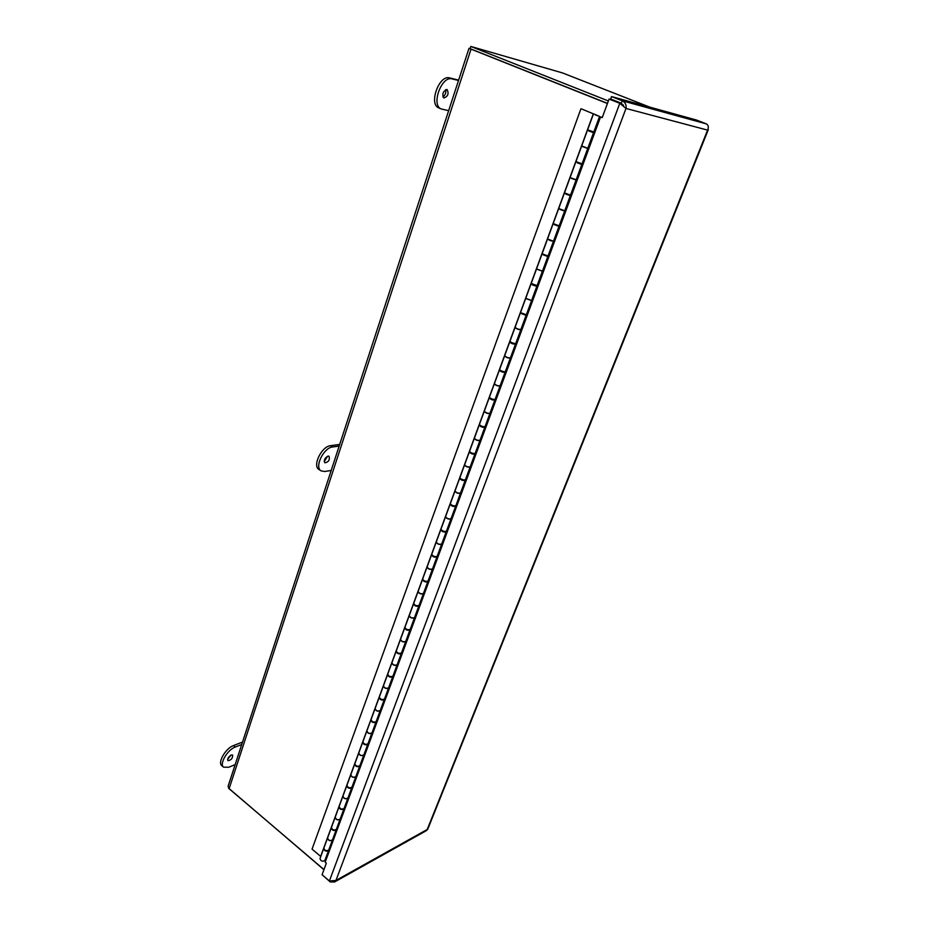 <?xml version="1.0" encoding="UTF-8"?>
<svg xmlns="http://www.w3.org/2000/svg" width="929" height="929" viewBox="0 0 929 929"><rect width="100%" height="100%" fill="white"/><g stroke="black" fill="none" stroke-linecap="round" stroke-linejoin="round"><path stroke-width="1.39" d="M323.977 869.567L229.115 788.721L228.116 786.189L469.006 48.331L607.45 103.514M608.39 100.971L470.829 46.45L470.086 48.749L607.496 103.374L471.177 49.098M470.144 48.563L469.017 48.32M228.476 788.036L323.919 869.718M470.829 46.45L562.428 72.903L649.824 107.149M708.177 128.655L707.596 130.118C708.85 127.157 708.421 125.078 706.319 123.871L696.436 120.027L611.537 96.57L622.256 100.796C625.322 102.329 626.576 104.884 626.007 108.449L619.806 103.305L609.087 99.066L602.224 117.623L600.552 116.949L325.173 862.217L326.334 863.204L322.073 874.723L329.389 880.982L335.961 880.437L334.533 881.993L330.213 881.923L322.978 875.501M426.457 830.596L427.804 829.074M622.546 105.511L619.806 103.305L329.389 880.982M706.319 123.871L622.256 100.796L621.35 103.224L623.986 106.638M620.967 103.618L609.087 99.066M600.552 116.949L602.317 117.368M611.537 96.57L610.643 98.997L621.35 103.224M581.6 108.96L599.565 116.404L581.6 108.96M320.772 856.515L312.051 849.118L580.927 108.798M595.547 115.033L598.276 115.928L595.547 115.033M320.668 856.41L593.317 113.814M593.376 114.139L587.627 129.77L593.794 132.046L599.565 116.404M327.496 838.202L323.884 848.049C324.639 850.639 326.265 851.289 328.75 850L328.796 849.872M331.235 828.006L327.6 837.923C328.378 840.501 330.004 841.151 332.489 839.886L332.431 840.037C329.946 841.302 328.32 840.652 327.542 838.074L327.542 838.063M335.125 817.415L331.456 827.414C332.245 829.969 333.883 830.631 336.368 829.376L336.414 829.249M340.153 819.123L340.095 819.262C337.61 820.493 335.973 819.842 335.172 817.299L335.183 817.288M342.871 796.339L339.143 806.477C339.956 809.008 341.605 809.658 344.09 808.451L344.136 808.335M347.922 798.057L347.876 798.197C345.391 799.381 343.742 798.719 342.917 796.211L342.917 796.199M350.721 774.937L346.947 785.237C347.783 787.722 349.443 788.384 351.928 787.223L351.975 787.095M354.634 764.277L350.825 774.658C351.685 777.132 353.345 777.794 355.83 776.644L355.772 776.807C353.287 777.956 351.626 777.294 350.767 774.821L350.779 774.798M358.699 753.222L354.866 763.673C355.726 766.123 357.398 766.797 359.883 765.67L359.929 765.554M363.831 754.963L363.785 755.103C361.3 756.206 359.628 755.544 358.745 753.105L358.757 753.082M366.792 731.181L362.891 741.795C363.785 744.21 365.48 744.872 367.954 743.804L368 743.688M370.822 720.207L366.897 730.902C367.803 733.295 369.498 733.968 371.972 732.911L371.914 733.074C369.44 734.131 367.745 733.457 366.839 731.065L366.85 731.042M375.014 708.804L371.054 719.592C371.972 721.961 373.667 722.634 376.152 721.601L376.187 721.496M380.216 710.58L380.17 710.72C377.697 711.719 375.99 711.045 375.049 708.699L375.061 708.664M383.352 686.09L379.334 697.04C380.275 699.374 381.993 700.048 384.467 699.072L384.513 698.956M387.509 674.779L383.456 685.811C384.42 688.122 386.139 688.795 388.612 687.843L388.554 688.017C386.069 688.97 384.351 688.296 383.387 685.985L383.41 685.95M391.817 663.027L387.73 674.152C388.717 676.44 390.447 677.125 392.921 676.196L392.955 676.08M397.101 664.827L397.055 664.967C394.581 665.872 392.851 665.187 391.852 662.923L391.875 662.888M400.422 639.616L396.265 650.915C397.275 653.157 399.017 653.842 401.491 652.959L401.525 652.855M405.741 641.428L405.694 641.567C403.232 642.415 401.479 641.73 400.457 639.512L400.469 639.477M409.155 615.834L404.939 627.307C405.973 629.502 407.726 630.199 410.2 629.374L410.235 629.27M414.52 617.657L414.473 617.797C412.011 618.598 410.246 617.901 409.19 615.73L409.201 615.695M418.015 591.668L413.742 603.339C414.81 605.487 416.575 606.172 419.049 605.406L419.084 605.313M423.427 593.515L423.38 593.654C420.918 594.397 419.142 593.701 418.05 591.576L418.073 591.541M427.026 567.131L422.672 578.988C423.787 581.089 425.563 581.786 428.025 581.078L428.06 580.985M432.484 568.989L432.438 569.129C429.976 569.814 428.188 569.117 427.061 567.05L427.085 567.004M436.189 542.211L431.764 554.253C432.902 556.308 434.702 557.005 437.153 556.355L438.035 556.773M441.681 544.08L441.635 544.22C439.185 544.835 437.373 544.139 436.212 542.118L436.247 542.072M445.49 516.872L440.985 529.124C442.169 531.121 443.981 531.818 446.431 531.225L447.313 531.69M451.018 518.765L450.983 518.905C448.533 519.462 446.71 518.765 445.514 516.791L445.548 516.745M454.931 491.139L450.368 503.588C451.575 505.527 453.41 506.235 455.849 505.701L455.884 505.62M460.517 493.032L460.482 493.183C458.032 493.671 456.197 492.974 454.966 491.058L455.001 491.011M464.546 464.976L459.89 477.645C461.144 479.527 462.99 480.235 465.429 479.77L465.452 479.689M470.167 466.892L470.132 467.032C467.693 467.461 465.835 466.753 464.57 464.906L464.605 464.848M474.301 438.383L469.575 451.262C470.864 453.085 472.722 453.793 475.16 453.398L475.183 453.329M479.968 440.323L479.945 440.462C477.506 440.822 475.636 440.102 474.336 438.314L474.371 438.256M484.23 411.361L479.422 424.46C480.746 426.214 482.627 426.934 485.054 426.608L485.077 426.539M489.943 413.3L489.908 413.44C487.493 413.73 485.6 413.022 484.253 411.292L484.299 411.233M494.321 383.874L489.432 397.194C490.802 398.889 492.695 399.609 495.111 399.354L495.134 399.296M500.081 385.837L500.057 385.976C497.63 386.197 495.738 385.477 494.344 383.816L494.402 383.747M504.586 355.923L499.605 369.475C501.021 371.101 502.926 371.832 505.341 371.646L505.364 371.588M510.381 357.897L510.358 358.048C507.954 358.188 506.038 357.456 504.61 355.865L504.668 355.807M515.026 327.507L509.963 341.291C511.414 342.847 513.342 343.579 515.746 343.475L515.758 343.416M520.867 329.493L520.855 329.644C518.452 329.702 516.512 328.971 515.049 327.449L515.107 327.38M525.64 298.592L520.484 312.62L526.337 314.768M531.516 300.59L525.733 298.476M536.439 269.178L531.191 283.461L537.101 285.621M542.35 271.198L536.556 269.073M547.425 239.252L542.095 253.791L548.029 256.009L553.405 241.447L547.564 239.159M549.26 240.147L551.431 240.948M564.577 210.837L558.619 208.77L553.173 223.599L559.188 225.805M560.082 209.466L563.09 210.558M575.945 179.831L570 177.776L564.46 192.884L570.522 195.09M571.3 178.322L574.749 179.576M581.577 146.259L575.945 161.611L582.053 163.864L587.72 148.501L581.949 146.248M582.866 146.724L586.431 147.99M328.936 849.501L329.656 850.093M336.542 828.9L337.273 829.492M344.264 807.998L344.996 808.59M352.091 786.793L352.834 787.386M360.034 765.264L360.789 765.856M368.093 743.421L368.859 744.013M376.28 721.252L377.046 721.833M384.583 698.747L385.361 699.328M393.025 675.906L393.815 676.475M401.583 652.704L402.385 653.273M410.281 629.142L411.094 629.711M419.118 605.22L419.931 605.778M428.083 580.915L428.919 581.461M455.872 505.655L456.731 506.189M470.132 467.032L465.429 479.77L466.3 480.281M475.149 453.433L476.031 453.956M485.008 426.666L485.913 427.189M495.029 399.447L495.97 399.981M505.202 371.774L506.2 372.308M515.525 343.614L516.594 344.171M525.988 314.954L527.161 315.558M536.59 285.784L537.926 286.446M547.274 256.067L548.865 256.834M557.969 225.759L560.001 226.699M568.862 194.927L571.335 196.031M580.358 163.736L582.866 164.816M592.063 131.988L594.606 133.044M588.928 131.001L592.017 132.127M594.56 133.149L588.974 130.861M587.36 130.513L581.67 146.004L587.813 148.257L593.515 132.777L587.813 148.257L588.835 148.652M577.234 162.796L580.3 163.91M582.808 164.967L577.304 162.621M575.666 162.343L570.092 177.544L576.166 179.796L581.763 164.584M576.189 179.75L577.188 180.191M565.749 194.033L568.78 195.136M571.265 196.216L565.831 193.824M564.193 193.604L558.712 208.537L564.727 210.778L570.232 195.845L564.727 210.778M564.751 210.72L565.738 211.173M554.474 224.725L557.47 225.817M559.92 226.908L554.16 224.365M552.906 224.319L547.529 238.985L553.498 241.215L558.898 226.548M553.521 241.145L554.485 241.61M543.384 254.883L546.357 255.974M548.772 257.078L542.71 254.43M541.828 254.511L536.532 268.911L542.455 271.129L547.75 256.718L542.455 271.129M542.478 271.047L543.442 271.523M532.352 284.855L535.313 285.935M537.821 286.724L531.609 284.019M530.935 284.169L525.733 298.325L531.597 300.531L536.811 286.364M531.632 300.439L532.572 300.915M521.599 313.665L524.815 314.838M527.057 315.86L520.774 313.131M520.228 313.328L515.119 327.24C516.594 328.761 518.533 329.481 520.925 329.423L526.046 315.512M520.96 329.33L521.901 329.818M510.985 342.337L514.306 343.556M516.466 344.508L515.502 344.113C513.098 344.218 511.171 343.486 509.731 341.93L510.16 341.756M509.707 341.988L504.691 355.656C506.119 357.247 508.035 357.979 510.439 357.839L515.479 344.16L510.439 357.839M510.474 357.735L511.403 358.222M500.568 370.601L503.924 371.786M506.061 372.668L505.109 372.285C502.694 372.459 500.789 371.739 499.384 370.114L499.744 369.916M499.361 370.172L494.425 383.607C495.807 385.268 497.712 385.988 500.127 385.767L505.074 372.32L500.127 385.767M500.174 385.663L501.079 386.162M490.373 398.32L493.694 399.54M495.831 400.364L494.89 399.969C492.463 400.225 490.57 399.505 489.211 397.809L489.525 397.612M489.177 397.879L484.334 411.082C485.681 412.813 487.562 413.533 489.989 413.242L494.855 400.027M490.036 413.126L490.93 413.626M480.363 425.633L483.603 426.829M485.762 427.595L484.833 427.212C482.406 427.537 480.525 426.817 479.201 425.064L479.48 424.855M479.178 425.134L474.405 438.116C475.718 439.905 477.587 440.625 480.014 440.265L484.799 427.259M480.061 440.137L480.943 440.648M470.527 452.516L473.651 453.666M475.869 454.386L474.94 454.002C472.501 454.397 470.643 453.689 469.354 451.866L469.609 451.657M469.331 451.935L464.639 464.709C465.905 466.555 467.763 467.264 470.202 466.834L474.905 454.06M470.248 466.706L471.131 467.229M460.877 478.958L463.85 480.061M466.126 480.746L465.208 480.351C462.77 480.816 460.923 480.107 459.681 478.226L459.901 478.029M459.646 478.307L455.036 490.86C456.267 492.776 458.102 493.485 460.552 492.985L465.174 480.409M460.598 492.846L461.469 493.369M451.389 504.993L454.165 506.026M456.545 506.677L455.64 506.282C453.189 506.816 451.366 506.108 450.147 504.168L450.356 503.971M450.124 504.25L445.583 516.605C446.779 518.568 448.602 519.276 451.053 518.707L455.605 506.351M451.111 518.568L451.958 519.102M442.076 530.622L444.666 531.585M447.128 532.189L446.222 531.806C443.772 532.398 441.949 531.69 440.776 529.693L440.973 529.495M440.752 529.785L436.282 541.932C437.443 543.953 439.254 544.649 441.705 544.034L446.175 531.864M441.763 543.871L442.599 544.417M432.926 555.856L435.271 556.726M437.849 557.295L436.955 556.912C434.493 557.563 432.693 556.866 431.555 554.822L431.73 554.613M431.52 554.903L427.131 566.864C428.257 568.931 430.046 569.628 432.508 568.943L436.909 556.982M432.566 568.78L433.402 569.338M423.938 580.706L425.993 581.461M428.71 582.007L427.828 581.624C425.366 582.332 423.578 581.647 422.474 579.545L422.637 579.348M422.44 579.638L418.12 591.401C419.211 593.515 420.988 594.212 423.45 593.468L427.781 581.693M423.519 593.306L424.332 593.863M415.135 605.174L416.831 605.801M419.722 606.335L418.851 605.952C416.378 606.718 414.613 606.033 413.533 603.885L413.684 603.687M413.498 603.978L409.248 615.555C410.316 617.727 412.07 618.412 414.543 617.611L418.805 606.022M414.601 617.448L415.414 618.006M406.519 629.305L407.738 629.746M410.873 630.292L410.003 629.908C407.529 630.733 405.776 630.048 404.742 627.841L404.881 627.656M404.707 627.946L400.515 639.338C401.549 641.556 403.291 642.241 405.764 641.382L409.956 629.978M405.834 641.207L406.635 641.776M402.164 653.877L401.293 653.482C398.831 654.364 397.089 653.679 396.079 651.438L396.207 651.252M396.033 651.543L391.922 662.749C392.921 665.013 394.651 665.698 397.124 664.792L401.258 653.563M397.194 664.607L397.984 665.176M393.582 677.09L392.723 676.707C390.25 677.636 388.519 676.962 387.544 674.675L387.672 674.489M392.723 676.707L388.612 687.843L392.677 676.788M388.682 687.657L389.472 688.226M385.129 699.967L384.281 699.583C381.807 700.559 380.089 699.885 379.137 697.551L379.264 697.365M379.102 697.667L375.107 708.525C376.048 710.882 377.755 711.556 380.228 710.546L384.234 699.665M380.309 710.348L381.076 710.929M376.802 722.495L375.966 722.112C373.481 723.134 371.786 722.46 370.868 720.091L370.985 719.917M375.966 722.112L371.972 732.911L375.92 722.193M372.053 732.714L372.819 733.295M368.604 744.686L367.768 744.303C365.294 745.372 363.611 744.71 362.716 742.294L362.821 742.12M362.67 742.41L358.803 752.943C359.686 755.37 361.358 756.043 363.843 754.94L367.733 744.384M363.924 754.743L364.679 755.323M360.533 766.541L359.709 766.158C357.224 767.284 355.552 766.622 354.681 764.161L354.785 763.998M359.709 766.158L355.83 776.644L359.651 766.251M355.912 776.435L356.655 777.027M352.567 788.082L351.754 787.699C349.269 788.872 347.609 788.21 346.772 785.713L346.865 785.551M346.726 785.841L342.975 796.06C343.8 798.557 345.449 799.219 347.934 798.034L351.708 787.792M348.015 797.825L348.758 798.417M344.729 809.31L343.916 808.927C341.431 810.134 339.782 809.473 338.969 806.953L339.062 806.79M338.922 807.069L335.23 817.137C336.031 819.68 337.668 820.342 340.153 819.111L343.869 809.02M340.235 818.89L340.966 819.494M336.995 830.224L336.193 829.841C333.708 831.095 332.071 830.445 331.281 827.878L331.374 827.716M336.193 829.841L332.489 839.886L336.147 829.945M332.57 839.665L333.29 840.257M329.377 850.836L328.587 850.465C326.102 851.754 324.476 851.103 323.71 848.514L323.803 848.351M323.664 848.63L320.017 858.559C320.772 861.171 322.386 861.822 324.871 860.509L328.529 850.558M325.673 860.893L324.953 860.277M595.361 114.929L598.021 115.835L595.361 114.929M231.205 755.01L232.61 755.033C232.749 758.319 231.182 760.189 227.93 760.665C227.28 758.738 228.371 756.856 231.205 755.01M241.726 744.512L235.246 747.044C227.431 749.703 219.07 764.149 223.587 767.168L228.685 767.261L235.153 764.637M227.663 759.214L231.135 755.033M242.515 742.074L233.481 745.581C225.666 748.228 217.316 762.663 221.834 765.693L223.587 767.168M328.076 456.069L329.052 456.244C329.981 459.913 328.576 462.096 324.848 462.805C323.675 460.157 324.755 457.916 328.076 456.069M339.155 446.071L332.64 446.965C323.629 447.592 314.153 467.299 321.097 470.875L324.685 471.502L331.2 470.457M324.198 461.585L327.67 456.174M339.689 444.445L330.596 445.676C321.573 446.292 312.109 465.975 319.065 469.563L321.097 470.875M446.872 89.498L447.104 89.567C449.044 93.655 447.964 96.465 443.853 97.975C441.879 94.177 442.889 91.356 446.872 89.498M458.508 80.498L452.109 78.907C441.507 75.446 430.789 105.476 441.275 108.983L448.661 110.656M442.878 96.871C445.328 95.118 446.257 92.703 445.676 89.648M458.636 80.126L449.682 77.908C439.069 74.425 428.385 104.431 438.883 107.95L441.275 108.983M229.115 788.721L471.003 49.26M626.007 108.449L335.961 880.437L427.235 829.481L707.596 130.118L626.007 108.449M622.36 105.349L623.394 104.919L622.465 105.441M235.246 747.044L233.481 745.581M332.64 446.965L330.596 445.676M452.109 78.907L449.682 77.908M334.533 881.993L426.62 830.503M427.77 829.167L708.304 129.619M328.75 850L332.431 840.037M336.368 829.376L340.095 819.262M344.09 808.451L347.876 798.197M351.928 787.223L355.772 776.807M359.883 765.67L363.785 755.103M367.954 743.804L371.914 733.074M376.152 721.601L380.17 710.72M384.467 699.072L388.554 688.017M392.921 676.196L397.055 664.967M401.491 652.959L405.694 641.567M410.2 629.374L414.473 617.797M419.049 605.406L423.38 593.654M428.025 581.078L432.438 569.129M437.153 556.355L441.635 544.22M446.431 531.225L450.983 518.905M455.849 505.701L460.482 493.183M475.16 453.398L479.945 440.462M485.054 426.608L489.908 413.44M495.111 399.354L500.057 385.976M505.341 371.646L510.358 358.048M515.746 343.475L520.855 329.644M526.325 314.826L531.516 300.741M537.078 285.667L542.373 271.349M559.165 225.84L564.646 211.011M570.511 195.125L576.085 180.029M581.786 164.572L576.166 179.796M558.921 226.525L553.498 241.215M536.834 286.329L531.597 300.531M526.081 315.477L520.925 329.423M494.89 399.969L489.989 413.242M484.833 427.212L480.014 440.265M474.94 454.002L470.202 466.834M465.208 480.351L460.552 492.985M455.64 506.282L451.053 518.707M446.222 531.806L441.705 544.034M436.955 556.912L432.508 568.943M427.828 581.624L423.45 593.468M418.851 605.952L414.543 617.611M410.003 629.908L405.764 641.382M401.293 653.482L397.124 664.792M384.281 699.583L380.228 710.546M367.768 744.303L363.843 754.94M351.754 787.699L347.934 798.034M343.916 808.927L340.153 819.111M328.587 850.465L324.871 860.509M591.97 132.255L592.179 131.663M588.881 131.128L589.102 130.536"/></g></svg>
